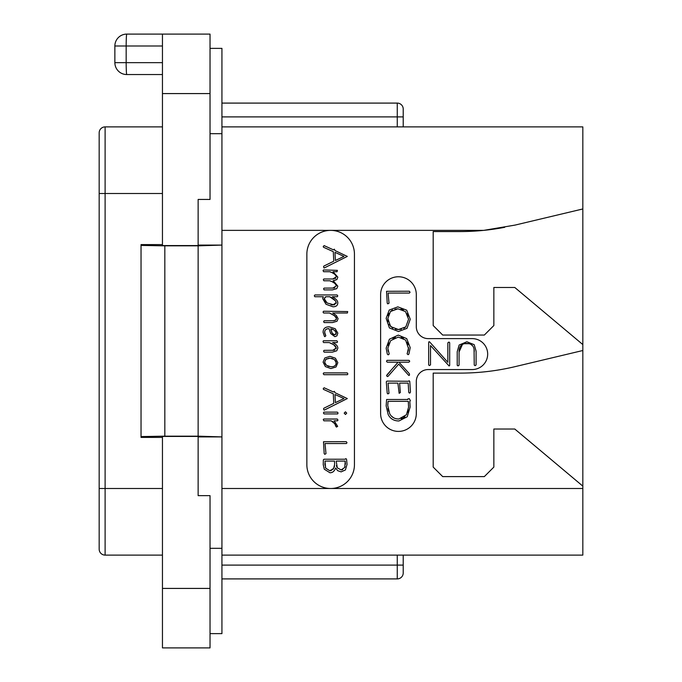 <?xml version="1.0" encoding="UTF-8"?>
<svg xmlns="http://www.w3.org/2000/svg" width="682" height="682" viewBox="0 0 682 682"><rect width="100%" height="100%" fill="white"/><g stroke="black" fill="none" stroke-linecap="round" stroke-linejoin="round"><path stroke-width="1.02" d="M210.03 588.421L210.03 495.644L198.138 495.644L198.138 436.429L162.452 436.429L162.452 647.9L210.03 647.9L210.03 588.421L162.452 588.421M162.452 93.579L162.452 34.1L210.03 34.1L210.03 199.442L198.138 199.442L198.138 245.571L162.452 245.571L162.452 93.579L210.03 93.579M141.038 245.418L141.038 436.582L164.831 436.165L164.831 245.835L141.038 245.418L141.038 244.591L162.452 244.591M141.038 436.582L141.038 437.409L162.452 437.409M198.138 245.094L221.931 245.094L198.138 245.835L198.138 436.165L164.831 436.165M164.831 245.835L198.138 245.835M126.767 74.543L162.452 74.543L126.767 74.543A11.892 0.597 -90 0 1 126.17 62.65L114.866 62.65A11.892 11.892 0 0 0 126.767 74.543A11.892 11.892 0 0 1 114.866 62.65L114.866 45.992A11.892 11.892 0 0 1 126.767 34.1L162.452 34.1M114.866 45.992L162.452 45.992M198.138 436.906L221.931 436.906L198.138 436.165M221.931 436.582L221.931 245.418M221.931 436.906L221.931 633.629L210.03 633.629M210.03 48.371L221.931 48.371L221.931 245.094M210.03 548.311L221.931 548.311M210.03 133.689L221.931 133.689M403.215 555.114L403.215 572.957A5.95 5.95 0 0 1 397.265 578.907L221.931 578.907M221.931 126.886L582.829 126.886L582.829 555.114L221.931 555.114M306.857 254.164A23.793 23.793 0 0 1 330.651 230.371A23.793 23.793 0 0 1 354.444 254.164L354.444 464.715A23.793 23.793 0 0 1 330.651 488.5A23.793 23.793 0 0 1 306.857 464.715L306.857 254.164M504.714 227.311A237.907 237.907 0 0 1 483.717 230.371L515.038 225.094L582.829 208.965M221.931 230.371L483.717 230.371A237.907 237.907 0 0 1 459.949 231.565L433.189 231.565L433.189 325.536L442.703 335.05L484.339 335.05L493.853 325.536L493.853 287.472L514.782 287.472L582.829 344.572M582.829 486.121L514.782 429.029L493.853 429.029L493.853 467.093L484.339 476.607L442.703 476.607L433.189 467.093L433.189 373.114L459.949 373.114A237.907 237.907 0 0 0 515.038 366.652L582.829 350.514M428.194 369.55A11.892 11.892 0 0 0 416.301 381.443L416.301 413.565A17.843 17.843 0 0 1 398.459 431.408A17.843 17.843 0 0 1 380.616 413.565L380.616 294.607A17.843 17.843 0 0 1 398.459 276.764A17.843 17.843 0 0 1 416.301 294.607L416.301 326.729A11.892 11.892 0 0 0 428.194 338.622L472.208 338.622A15.464 15.464 0 0 1 487.673 354.086A15.464 15.464 0 0 1 472.208 369.55L428.194 369.55M333.89 288.051L324.103 288.119L323.549 288.81L324.138 289.901L332.39 289.901L336.755 288.648L337.837 286.193L333.302 280.822L336.882 279.577L337.837 277.173L332.978 271.726L337.079 271.726L337.368 270.353L323.549 269.944L323.029 270.584L323.652 271.726L329.781 271.726L331.239 272.331M332.552 272.962L333.703 273.61M334.734 274.326L335.561 275.102M336.124 275.954L336.328 276.858L332.782 278.989L323.814 278.989L323.311 279.816L323.933 280.788L329.781 280.788L331.154 281.359M335.663 278.299L335.16 278.597M333.873 278.929L332.782 278.989M332.594 282.041L333.728 282.68M334.726 283.371L335.553 284.138M336.124 284.991L336.328 285.886L332.782 288.119M334.888 287.821L334.427 287.957M333.933 320.728L324.138 320.787L323.618 321.682L324.172 322.569L332.577 322.569L337.01 321.239L338.11 318.69L336.32 315.434L332.714 313.004L347.402 313.004L347.692 311.563L323.583 311.222L323.029 312.083L323.652 313.004L329.5 313.004L334.819 315.919M335.493 316.525L336.013 317.113M336.388 317.727L336.422 319.057M336.098 319.645L334.819 320.514M328.051 328.724L329.031 328.673L330.676 333.541L334.879 336.678L336.925 335.834L337.837 333.097L335.203 328.724L329.261 326.823C325.144 326.823 323.089 328.673 323.098 332.373L324.436 336.414L324.896 336.678L325.851 335.74L325.084 334.342M324.726 333.362L324.811 331.043M326.328 329.21L327.565 328.801M330.548 343.055L331.137 343.302M332.577 344.026L334.402 345.203M334.751 345.484L335.527 346.243M336.064 347.07L336.115 348.809M334.871 350.019L334.086 350.241M333.89 350.275L324.103 350.352L323.549 351.068L324.138 352.134L332.39 352.134L336.755 350.795L337.837 348.246C337.837 346.03 336.081 344.137 332.577 342.56L337.019 342.56L337.573 341.912L336.882 340.778L323.379 340.778L323.029 341.639L323.618 342.56L329.193 342.56L333.796 344.777L336.26 347.931L332.782 350.352M332.415 421.331L333.507 422.056M335.749 425.312L336.431 427.085L337.667 426.361L334.154 420.811L337.454 420.811L337.974 420.121L337.249 419.029L323.745 419.029L323.242 419.669L323.933 420.811L331.162 420.811L335.28 424.144M337.837 286.193L333.08 280.788L336.882 279.577M329.781 280.788C333.583 282.058 335.757 283.763 336.328 285.886M329.781 271.726C333.583 273.005 335.766 274.718 336.328 276.858M324.138 268.017L347.308 256.415L334.981 250.524L334.359 249.186L333.336 249.808L324.103 245.605L323.208 246.594L323.532 247.251L333.302 251.658L333.754 261.206L323.882 266.065L323.515 266.85L324.138 268.017M335.382 260.481L334.981 252.34L343.992 256.415L335.382 260.481M332.944 306.789C336.175 306.789 337.786 305.442 337.786 302.748C337.786 300.788 335.962 298.776 332.322 296.73L337.249 296.73L337.786 295.903L337.079 294.948L314.922 294.948L314.283 295.843L314.871 296.73L323.277 296.73L322.688 298.597L326.005 304.249L332.944 306.789M333.941 304.863L327.113 302.996L324.24 298.699L325.987 296.73L329.687 296.73C333.489 298.46 335.672 300.43 336.209 302.646L332.876 304.939L331.009 304.735M327.113 302.996L326.039 302.152M325.911 302.032L325.007 301.001M324.427 299.858L324.342 298.017M325.246 297.011L325.987 296.73M329.687 296.73L335.433 300.779M336.004 301.708L336.073 303.481M334.879 304.624L334.214 304.82M329.5 313.004L334.12 315.382L336.524 318.366L335.57 320.131L332.944 320.787M325.646 335.246L324.623 332.424C324.751 329.841 326.218 328.588 329.031 328.673M334.743 334.862L332.202 333.251L330.779 328.792L334.444 330.216L336.294 333.029L334.743 334.862L333.822 334.674M332.961 334.112L331.469 331.972M330.983 330.472L330.779 328.792M332.091 329.082L333.293 329.551M334.444 330.216L335.433 331.043M336.073 331.989L336.209 333.762M336.192 333.83L335.936 334.359M330.915 368.57L336.004 366.976L337.837 362.654L335.399 358.203L329.918 356.319L324.803 357.99L323.098 362.133L325.365 366.575L330.915 368.57M330.915 366.754L326.439 365.33L324.623 362.202L325.919 359.295L329.986 358.169L334.325 359.474L336.294 362.636C336.141 365.475 334.342 366.848 330.915 366.754L332.68 366.626M329.236 366.592L327.752 366.115M326.439 365.33L325.45 364.401M324.828 363.353L324.623 362.202M325.203 360.07L327.036 358.647M328.426 358.28L329.986 358.169M331.563 358.314L332.995 358.749M334.325 359.474L335.391 360.394M336.064 361.46L336.064 364.162M335.365 365.347L334.223 366.166M323.933 374.691L347.334 374.691L347.897 373.941L347.206 372.875L323.745 372.875L323.208 373.702L323.933 374.691M324.138 410.172L347.308 398.569L334.981 392.687L334.359 391.34L333.336 391.962L324.103 387.76L323.208 388.749L323.532 389.405L333.302 393.812L333.754 403.36L323.882 408.22L323.515 409.012L324.138 410.172M335.382 402.636L334.981 394.503L343.992 398.569L335.382 402.636M345.459 414.477L346.72 413.13L345.459 411.817L344.18 413.13L345.459 414.477M324.103 413.923L337.641 413.923L338.076 412.994L337.283 412.133L323.899 412.133L323.413 412.994L324.103 413.923M334.487 423.019L335.902 426.497M324.76 454.323L325.987 453.649L325.024 443.53L346.345 443.53L347.002 442.737L346.277 441.68L323.498 441.748L324.172 453.598L324.76 454.323M329.952 472.762C332.646 472.762 334.53 471.151 335.604 467.937L337.658 470.665L341.119 471.876L345.416 469.958L347.036 464.425L346.609 459.515L345.962 458.611L345.032 459.233L324.001 459.233L323.345 459.89L323.242 464.681L324.257 469.182L329.952 472.762M341.153 469.941L337.3 467.826L336.192 461.083L345.237 461.083L344.777 467.468L341.153 469.941L342.662 469.668M329.883 470.768L325.672 468.167L324.956 461.083L334.53 461.083L334.64 464.374L333.643 468.423L329.883 470.768L331.384 470.512M336.738 466.727L336.405 465.567M345.237 461.083L345.322 461.927M345.39 463.001L345.424 464.272M345.118 466.539L344.777 467.468M325.672 468.167L325.271 467.17M324.905 465.141L324.947 463.01M334.53 465.857L334.189 467.204M333.643 468.423L332.646 469.728M474.058 349.218L474.246 365.092L475.107 365.646L476.096 364.989L476.096 351.102L474.161 344.649L466.872 341.767L459.165 345.007L457.221 351.656L457.221 365.322L458.057 365.91L459.071 365.194L459.071 352.006L462.456 344.401M464.331 343.694L468.977 343.668M470.887 344.35L472.873 346.124M388.254 351.383L387.93 349.84M388.135 345.433L389.064 342.952M392.875 338.647L395.398 337.471M401.059 337.402L403.463 338.391M407.239 342.211L408.228 344.717M407.734 351.938L407.086 353.813L408.151 354.708L408.902 354.052L410.214 347.65L406.719 338.63L398.297 335.101L389.413 339.201L386.14 348.204L387.342 354.188L388.177 354.81L388.842 354.521L389.183 353.847L387.819 348.204L390.641 340.633L398.297 337.07L405.611 340.062L408.544 348.63M408.441 349.619L408.015 351.213M390.428 371.11L386.558 375.654L387.35 376.566L388.041 376.345L398.748 364.12L408.279 374.93L408.936 375.492L409.507 375.117L409.345 373.676L398.953 362.185L408.936 362.185L409.729 361.213L409.038 360.343L387.044 360.343L386.489 361.298L387.248 362.185L398.092 362.185L394.102 366.89M410.453 391.766L409.763 381.409L409.226 380.803L408.245 381.272L386.899 381.102L386.293 381.826L387.214 393.19L387.87 393.915L388.996 393.309L388.041 383.122L397.887 383.122L399.132 393.292L400.325 392.585L399.609 383.122L408.177 383.122L408.74 392.355L409.388 393.088L410.129 392.841L410.453 391.766M459.071 352.006C459.046 346.371 461.586 343.515 466.701 343.447C471.748 343.498 474.263 346.217 474.246 351.622M428.671 342.219L428.671 364.989L429.472 365.543L430.521 364.853L430.521 345.552L449.097 365.978L449.685 365.458L449.685 342.714L448.978 342.057L447.835 342.841L447.835 362.312L429.779 342.074L429.123 341.665L428.671 342.219M387.802 303.865L389.03 303.192L388.075 293.072L409.388 293.072L410.044 292.28L409.328 291.223L386.541 291.291L387.214 303.14L387.802 303.865M398.476 331.503L407.018 328.306L410.249 319.244L406.694 310.174L397.828 306.857L389.217 310.054L386.14 318.358L389.413 327.957L398.476 331.503M401.374 329.236L398.467 329.534L390.641 326.593L387.819 318.494L390.488 311.478L397.938 308.81L405.5 311.572L408.569 319.244L405.799 326.883L398.467 329.534L395.355 329.201M392.738 328.204L389.09 324.427M388.135 321.708L387.819 318.494M388.126 315.706L389.03 313.379M390.488 311.478L392.5 310.012M394.989 309.108L397.938 308.81M400.897 309.134L403.394 310.063M407.188 313.686L408.211 316.218M408.569 319.244L405.799 326.883L403.821 328.34M408.569 347.65L407.418 352.705M398.092 362.185L387.018 374.819M398.953 420.965L407.222 416.745L410.146 407.026L409.797 401.348L410.385 400.692L409.277 398.62L407.776 399.013L407.845 399.482L386.626 399.482L386.14 405.85L388.169 414.528C390.36 418.816 393.957 420.965 398.953 420.965M398.851 419.004C394.631 418.987 391.579 417.222 389.695 413.71L387.734 405.466L388.109 401.331L408.279 401.331L408.569 407.214L406.421 414.767L398.851 419.004M395.875 418.654L394.955 418.381M393.395 417.657L391.357 416.029M388.629 411.255L387.964 408.527M387.734 405.466L387.802 404.17M387.93 402.789L388.109 401.331M408.279 401.331L408.424 403.096M408.544 405.5L408.569 407.214M408.322 409.959L407.606 412.448M404.912 416.634L403.181 417.938M402.977 418.049L401.144 418.739M221.931 103.093L397.265 103.093A5.95 5.95 0 0 1 403.215 109.043L403.215 126.886M397.265 555.114L397.265 565.105L403.215 565.105L403.215 572.957A5.95 5.95 0 0 1 397.265 578.907L397.265 565.105L221.931 565.105M162.452 555.114L105.113 555.114A5.95 5.95 0 0 1 99.171 549.172L99.171 132.828A5.95 5.95 0 0 1 105.113 126.886L162.452 126.886M162.452 62.65L126.17 62.65L126.17 45.992A11.892 0.597 -90 0 1 126.767 34.1M582.829 488.5L221.931 488.5M403.215 116.895L397.265 116.895L397.265 126.886M397.265 103.093L397.265 116.895L221.931 116.895M105.113 555.114L105.113 126.886M99.171 488.5L162.452 488.5M99.171 193.5L162.452 193.5"/></g></svg>
